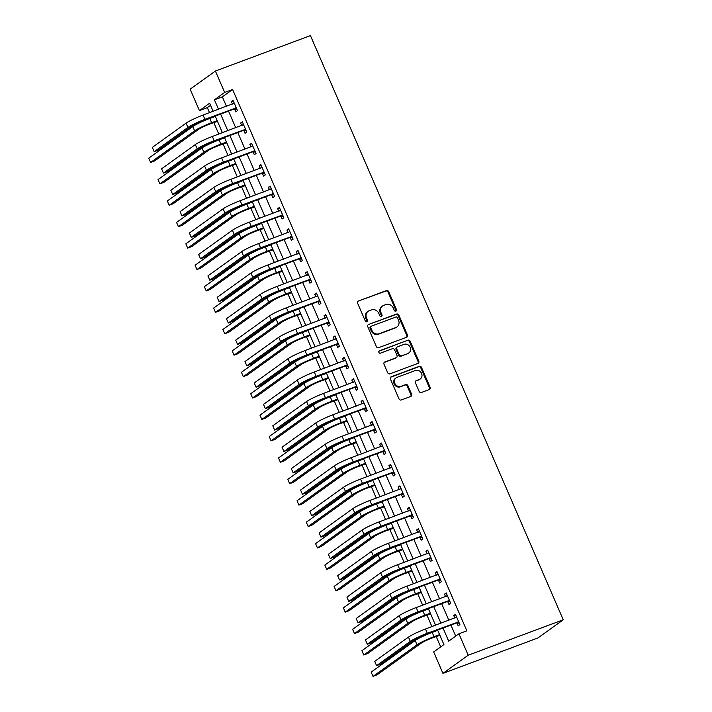 <?xml version="1.0" encoding="UTF-8"?>
<svg xmlns="http://www.w3.org/2000/svg" width="712" height="712" viewBox="0 0 712 712"><rect width="100%" height="100%" fill="white"/><g stroke="black" fill="none" stroke-linecap="round" stroke-linejoin="round"><path stroke-width="1.07" d="M395.872 311.135A1.29 1.157 54.3 0 0 396.45 309.551L388.725 291.68A1.842 1.647 54.3 0 0 386.438 290.585L358.456 301.016A1.842 1.647 54.3 0 0 357.629 303.276L365.363 321.139A1.29 1.157 54.3 0 0 367.534 320.329L366.538 318.015A5.901 5.269 54.3 0 1 368.068 311.375A5.901 5.269 54.3 0 1 369.181 310.779L371.513 309.916A5.901 5.269 54.3 0 1 378.82 313.44L379.816 315.754A1.29 1.157 54.3 0 0 381.997 314.935L380.991 312.63A5.901 5.269 54.3 0 1 382.531 305.982A5.901 5.269 54.3 0 1 383.643 305.395L385.975 304.522A5.901 5.269 54.3 0 1 393.273 308.047L394.279 310.361A1.29 1.157 54.3 0 0 395.872 311.135M395.721 311.18A1.29 1.157 54.3 0 0 395.774 310.04L388.04 292.169A1.842 1.647 54.3 0 0 385.753 291.075L358.456 301.016M366.805 321.957A1.29 1.157 54.3 0 0 366.858 320.818L365.852 318.504L366.538 318.015M381.267 316.564A1.29 1.157 54.3 0 0 381.312 315.434L380.315 313.12L380.991 312.63M419.128 391.369A1.842 1.647 54.3 0 0 421.415 392.472L429.265 389.544A1.842 1.647 54.3 0 0 430.093 387.284L421.504 367.437A1.842 1.647 54.3 0 0 419.226 366.333L391.235 376.773A1.842 1.647 54.3 0 0 390.407 379.033L398.996 398.871A1.842 1.647 54.3 0 0 401.283 399.975L410.762 396.442A1.842 1.647 54.3 0 0 411.589 394.181L407.914 385.682A1.842 1.647 54.3 0 0 405.635 384.587L400.927 386.34A4.931 4.405 54.3 0 1 395.089 383.91A4.931 4.405 54.3 0 1 396.112 377.832A4.931 4.405 54.3 0 1 397.038 377.342L415.461 370.471A4.931 4.405 54.3 0 1 421.299 372.892A4.931 4.405 54.3 0 1 420.285 378.971A4.931 4.405 54.3 0 1 419.35 379.469L416.28 380.617A1.842 1.647 54.3 0 0 415.452 382.878L419.128 391.369M224.672 92.444L232.593 89.489L466.858 630.85L458.937 633.805L468.202 655.218L563.236 619.787L310.432 35.6L215.407 71.031L224.672 92.444L214.428 99.805L218.531 109.283M406.632 337.248A1.842 1.647 54.3 0 0 407.46 334.987L398.871 315.14A1.842 1.647 54.3 0 0 396.593 314.037L368.611 324.467A1.842 1.647 54.3 0 0 367.784 326.737L376.363 346.575A1.842 1.647 54.3 0 0 378.651 347.678L406.632 337.248M410.192 341.288L418.772 361.135A1.842 1.647 54.3 0 1 417.944 363.396L389.962 373.827A1.842 1.647 54.3 0 1 387.684 372.723L384.008 364.233A1.842 1.647 54.3 0 1 384.836 361.972L396.183 357.736A1.842 1.647 54.3 0 0 397.011 355.475L394.573 349.841A1.842 1.647 54.3 0 0 392.294 348.747L380.475 353.152A1.29 1.157 54.3 0 1 379.46 350.793L407.905 340.185A1.842 1.647 54.3 0 1 410.192 341.288L409.507 341.778L418.095 361.625L418.772 361.135M232.593 89.489L222.349 96.85L226.452 106.328M228.525 111.117L235.717 127.742M237.79 132.539L244.981 149.155M247.055 153.952L254.255 170.577M256.329 175.366L263.52 191.991M265.594 196.779L272.785 213.404M274.859 218.192L282.05 234.818M284.124 239.606L291.324 256.231M293.397 261.019L300.589 277.644M302.662 282.433L309.853 299.058M311.927 303.855L319.118 320.471M321.192 325.268L328.383 341.893M330.457 346.682L337.657 363.307M339.731 368.095L346.922 384.72M348.996 389.508L356.187 406.134M358.261 410.922L365.452 427.547M367.526 432.335L374.726 448.961M376.799 453.749L383.99 470.374M386.064 475.171L393.255 491.787M395.329 496.584L402.52 513.21M404.594 517.998L411.794 534.623M413.859 539.411L421.059 556.036M423.133 560.825L430.324 577.45M432.398 582.238L439.589 598.863M441.663 603.651L448.854 620.277M450.927 625.065L455.716 636.119M234.586 109.096L235.797 111.891L237.505 110.663L233.055 100.383L231.347 101.611L232.423 104.103M243.851 130.51L245.062 133.304L246.77 132.085L242.32 121.805L240.612 123.025L241.688 125.517M253.116 151.923L254.326 154.718L256.035 153.498L251.585 143.219L249.876 144.438L250.953 146.93M262.39 173.345L263.591 176.14L265.3 174.912L260.85 164.632L259.15 165.86L260.227 168.344M271.655 194.759L272.865 197.553L274.565 196.325L270.124 186.046L268.415 187.274L269.492 189.757M280.92 216.172L282.13 218.967L283.839 217.739L279.389 207.459L277.68 208.687L278.757 211.179M290.185 237.585L291.395 240.38L293.104 239.152L288.654 228.872L286.945 230.101L288.022 232.593M299.449 258.999L300.66 261.793L302.369 260.565L297.919 250.286L296.219 251.514L297.296 254.006M308.723 280.412L309.934 283.207L311.633 281.979L307.192 271.699L305.484 272.927L306.56 275.419M317.988 301.826L319.198 304.62L320.907 303.392L316.457 293.122L314.748 294.341L315.825 296.833M327.253 323.239L328.463 326.034L330.172 324.814L325.722 314.535L324.013 315.754L325.09 318.246M336.518 344.661L337.728 347.456L339.437 346.228L334.987 335.948L333.278 337.177L334.355 339.66M345.792 366.075L346.993 368.869L348.702 367.641L344.252 357.362L342.552 358.59L343.629 361.073M355.057 387.488L356.267 390.283L357.967 389.055L353.526 378.775L351.817 380.003L352.894 382.495M364.322 408.902L365.532 411.696L367.241 410.468L362.791 400.188L361.082 401.417L362.159 403.909M373.586 430.315L374.797 433.11L376.506 431.881L372.056 421.602L370.347 422.83L371.424 425.322M382.851 451.728L384.062 454.523L385.77 453.295L381.32 443.015L379.621 444.243L380.697 446.736M392.125 473.142L393.335 475.936L395.035 474.708L390.594 464.438L388.885 465.657L389.962 468.149M401.39 494.555L402.6 497.35L404.309 496.131L399.859 485.851L398.15 487.07L399.227 489.562M410.655 515.977L411.865 518.772L413.574 517.544L409.124 507.264L407.415 508.493L408.492 510.976M419.92 537.391L421.13 540.186L422.839 538.957L418.389 528.678L416.68 529.906L417.766 532.389M429.194 558.804L430.395 561.599L432.104 560.371L427.654 550.091L425.954 551.319L427.031 553.811M438.458 580.218L439.669 583.012L441.369 581.784L436.928 571.505L435.219 572.733L436.296 575.225M447.723 601.631L448.934 604.426L450.643 603.197L446.193 592.918L444.484 594.146L445.561 596.638M456.988 623.044L458.199 625.839L459.908 624.611L455.457 614.331L453.749 615.56L454.826 618.052M210.556 105.323L207.334 107.637L209.497 112.647M213.769 122.517L218.771 134.061M223.034 143.931L228.036 155.483M232.308 165.353L237.301 176.896M241.573 186.767L246.566 198.31M250.838 208.18L255.831 219.723M260.103 229.593L265.104 241.137M269.376 251.007L274.369 262.55M278.641 272.42L283.634 283.963M287.906 293.833L292.899 305.377M297.171 315.247L302.173 326.799M306.436 336.669L311.438 348.212M315.71 358.083L320.703 369.626M324.975 379.496L329.968 391.039M334.24 400.909L339.232 412.453M343.504 422.323L348.506 433.866M352.778 443.736L357.771 455.28M362.043 465.15L367.036 476.693M371.308 486.563L376.301 498.115M380.573 507.985L385.575 519.529M389.838 529.399L394.84 540.942M399.112 550.812L404.105 562.355M408.377 572.226L413.369 583.769M417.641 593.639L422.634 605.182M426.906 615.052L431.908 626.596M436.18 636.466L440.692 646.905M437.613 630.031L443.914 644.591L433.679 651.952L442.944 673.365L537.978 637.934L563.236 619.787M207.334 107.637L199.413 110.591L190.149 89.178L215.407 71.031M442.944 673.365L468.202 655.218M443.015 628.02L448.693 641.156L458.937 633.805M220.604 114.071L227.796 130.696M229.869 135.485L237.069 152.11M239.143 156.898L246.334 173.523M248.408 178.32L255.599 194.937M257.673 199.734L264.864 216.359M266.938 221.147L274.138 237.772M276.212 242.561L283.403 259.186M285.476 263.974L292.668 280.599M294.741 285.387L301.933 302.013M304.006 306.801L311.197 323.426M313.271 328.214L320.471 344.839M322.545 349.637L329.736 366.253M331.81 371.05L339.001 387.675M341.075 392.463L348.266 409.089M350.34 413.877L357.54 430.502M359.613 435.29L366.805 451.915M368.878 456.703L376.07 473.329M378.143 478.117L385.334 494.742M387.408 499.53L394.599 516.156M396.673 520.953L403.873 537.569M405.947 542.366L413.138 558.991M415.212 563.779L422.403 580.405M424.477 585.193L431.668 601.818M433.742 606.606L440.942 623.231M213.137 111.294L209.648 103.231L199.413 110.591M435.548 625.243L428.348 608.618M426.274 603.829L419.083 587.204M417.01 582.416L409.818 565.791M407.745 560.994L400.553 544.377M398.48 539.58L391.28 522.964M389.206 518.167L382.015 501.542M379.941 496.753L372.75 480.128M370.676 475.34L363.485 458.715M361.411 453.927L354.211 437.302M352.146 432.513L344.946 415.888M342.873 411.1L335.681 394.475M333.608 389.678L326.416 373.061M324.343 368.264L317.151 351.648M315.078 346.851L307.878 330.226M305.804 325.437L298.613 308.812M296.539 304.024L289.348 287.399M287.274 282.611L280.083 265.985M278.009 261.197L270.809 244.572M268.744 239.784L261.544 223.159M259.471 218.362L252.279 201.745M250.206 196.948L243.015 180.332M240.941 175.535L233.75 158.91M231.676 154.121L224.476 137.496M222.402 132.708L215.211 116.083M222.349 96.85L214.428 99.805M231.347 101.611L233.269 100.899M240.612 123.025L242.543 122.313M249.876 144.438L251.808 143.726M259.15 165.86L261.073 165.14M268.415 187.274L270.337 186.553M277.68 208.687L279.611 207.966M286.945 230.101L288.876 229.38M296.219 251.514L298.141 250.793M305.484 272.927L307.406 272.215M314.748 294.341L316.671 293.629M324.013 315.754L325.945 315.042M333.278 337.177L335.21 336.456M342.552 358.59L344.475 357.869M351.817 380.003L353.739 379.282M361.082 401.417L363.013 400.696M370.347 422.83L372.278 422.109M379.621 444.243L381.543 443.532M388.885 465.657L390.808 464.945M398.15 487.07L400.073 486.358M407.415 508.493L409.347 507.772M416.68 529.906L418.612 529.185M425.954 551.319L427.876 550.598M435.219 572.733L437.141 572.012M444.484 594.146L446.415 593.425M453.749 615.56L455.68 614.839M382.531 305.982L381.846 306.472A5.901 5.269 54.3 0 0 380.315 313.12M368.068 311.375L367.392 311.865A5.901 5.269 54.3 0 0 365.852 318.504M406.605 337.257A1.842 1.647 54.3 0 0 406.774 335.477L398.195 315.63A1.842 1.647 54.3 0 0 395.908 314.526L368.611 324.467M397.501 317.801A1.29 1.157 54.3 0 0 395.899 317.027L371.335 326.185A1.29 1.157 54.3 0 0 370.756 327.769L371.815 330.208A5.901 5.269 54.3 0 0 379.113 333.732L395.908 327.476A5.901 5.269 54.3 0 0 397.02 326.879A5.901 5.269 54.3 0 0 398.551 320.24L397.501 317.801M370.649 326.675A1.29 1.157 54.3 0 0 370.071 328.259L370.756 327.769M397.02 326.879L396.335 327.378A5.901 5.269 54.3 0 1 395.222 327.965L378.437 334.231A5.901 5.269 54.3 0 1 371.13 330.697L370.071 328.259M417.917 363.405A1.842 1.647 54.3 0 0 418.095 361.625M384.177 362.452L395.498 358.234A1.842 1.647 54.3 0 0 395.845 358.047L396.531 357.558M378.935 351.221L407.905 340.185M407.958 353.348A4.931 4.405 54.3 0 0 408.893 352.858A4.931 4.405 54.3 0 0 409.907 346.771A4.931 4.405 54.3 0 0 404.069 344.35L397.572 346.771A1.842 1.647 54.3 0 0 396.753 349.031L399.183 354.665A1.842 1.647 54.3 0 0 401.47 355.769L407.273 353.837A4.931 4.405 54.3 0 0 408.207 353.348L408.893 352.858M397.225 346.958L396.548 347.447A1.842 1.647 54.3 0 0 396.068 349.521L396.753 349.031M407.273 353.837L400.785 356.258A1.842 1.647 54.3 0 1 398.506 355.155L396.068 349.521M409.507 341.778A1.842 1.647 54.3 0 0 407.22 340.674M420.285 378.971L419.599 379.46A4.931 4.405 54.3 0 1 418.674 379.959L415.63 381.089M396.112 377.832L395.427 378.33A4.931 4.405 54.3 0 0 394.404 384.409A4.931 4.405 54.3 0 0 400.251 386.83L400.927 386.34M410.735 396.45A1.842 1.647 54.3 0 0 410.904 394.671L407.237 386.18A1.842 1.647 54.3 0 0 404.95 385.076L400.251 386.83M429.238 389.553A1.842 1.647 54.3 0 0 429.407 387.773L420.819 367.926A1.842 1.647 54.3 0 0 418.54 366.822L390.585 377.244M217.498 121.36L209.906 123.959A9.389 0.997 156.6 0 0 198.577 129.362L154.575 160.974L150.624 162.452L194.616 130.839A14.08 1.495 -23.4 0 1 211.615 122.731L217.187 120.657M150.624 162.452L148.763 158.171L192.765 126.558A14.08 1.495 -23.4 0 1 209.764 118.45L215.335 116.376M234.266 103.178L203.071 115.05L204.923 119.331L236.295 107.868M233.118 103.845L234.115 102.848M236.873 109.221L234.034 109.07L203.214 120.559A9.389 0.997 156.6 0 0 191.884 125.962L158.126 150.214L154.166 151.692L187.924 127.439A14.08 1.495 -23.4 0 1 204.923 119.331M154.166 151.692L152.315 147.411L186.072 123.158A14.08 1.495 -23.4 0 1 203.071 115.05M234.034 109.07L235.734 107.841M226.763 142.774L219.171 145.373A9.389 0.997 156.6 0 0 207.842 150.784L163.849 182.388L159.888 183.865L203.881 152.252A14.08 1.495 -23.4 0 1 220.88 144.144L226.46 142.071M159.888 183.865L158.037 179.584L202.03 147.971A14.08 1.495 -23.4 0 1 219.029 139.864L224.6 137.79M236.028 164.187L228.445 166.786A9.389 0.997 156.6 0 0 217.107 172.197L173.114 203.801L169.153 205.279L213.146 173.675A14.08 1.495 -23.4 0 1 230.145 165.567L235.725 163.484M169.153 205.279L167.302 200.998L211.295 169.385A14.08 1.495 -23.4 0 1 228.294 161.277L233.874 159.203M245.293 185.601L237.71 188.208A9.389 0.997 156.6 0 0 226.38 193.611L182.379 225.223L178.418 226.692L222.42 195.088A14.08 1.495 -23.4 0 1 239.419 186.98L244.99 184.898M178.418 226.692L176.567 222.411L220.56 190.798A14.08 1.495 -23.4 0 1 237.559 182.699L243.139 180.617M243.531 124.6L212.336 136.464L214.187 140.745L245.56 129.281M242.392 125.259L243.388 124.262M246.138 130.634L243.299 130.483L212.488 141.973A9.389 0.997 156.6 0 0 201.149 147.375L167.391 171.628L163.431 173.105L197.188 148.852A14.08 1.495 -23.4 0 1 214.187 140.745M163.431 173.105L161.58 168.824L195.337 144.572A14.08 1.495 -23.4 0 1 212.336 136.464M243.299 130.483L245.008 129.255M252.796 146.013L221.601 157.877L223.452 162.158L254.825 150.704M251.656 146.672L252.653 145.675M255.412 152.048L252.564 151.896L221.752 163.386A9.389 0.997 156.6 0 0 210.414 168.788L176.665 193.041L172.705 194.518L206.462 170.266A14.08 1.495 -23.4 0 1 223.452 162.158M172.705 194.518L170.844 190.238L204.602 165.985A14.08 1.495 -23.4 0 1 221.601 157.877M252.564 151.896L254.273 150.668M262.06 167.427L230.866 179.29L232.726 183.571L264.09 172.117M260.921 168.085L261.918 167.089M264.677 173.461L261.829 173.31L231.017 184.8A9.389 0.997 156.6 0 0 219.688 190.202L185.93 214.454L181.969 215.932L215.727 191.679A14.08 1.495 -23.4 0 1 232.726 183.571M181.969 215.932L180.118 211.651L213.867 187.398A14.08 1.495 -23.4 0 1 230.866 179.29M261.829 173.31L263.538 172.082M254.558 207.014L246.975 209.622A9.389 0.997 156.6 0 0 235.645 215.024L191.644 246.637L187.683 248.114L231.685 216.501A14.08 1.495 -23.4 0 1 248.684 208.394L254.255 206.311M187.683 248.114L185.832 243.824L229.834 212.22A14.08 1.495 -23.4 0 1 246.833 204.113L252.404 202.03M271.325 188.84L240.14 200.704L241.991 204.985L273.363 193.53M270.186 189.499L271.183 188.502M273.942 194.883L271.103 194.723L240.282 206.213A9.389 0.997 156.6 0 0 228.953 211.615L195.195 235.877L191.234 237.345L224.992 213.093A14.08 1.495 -23.4 0 1 241.991 204.985M191.234 237.345L189.383 233.064L223.141 208.812A14.08 1.495 -23.4 0 1 240.14 200.704M271.103 194.723L272.803 193.504M263.832 228.427L256.24 231.035A9.389 0.997 156.6 0 0 244.91 236.437L200.917 268.05L196.957 269.528L240.95 237.915A14.08 1.495 -23.4 0 1 257.949 229.807L263.529 227.724M196.957 269.528L195.097 265.238L239.098 233.634A14.08 1.495 -23.4 0 1 256.098 225.526L261.669 223.443M280.599 210.254L249.405 222.117L251.256 226.398L282.628 214.944M279.451 210.912L280.448 209.924M283.207 216.297L280.368 216.137L249.547 227.626A9.389 0.997 156.6 0 0 238.217 233.038L204.46 257.29L200.499 258.767L234.257 234.506A14.08 1.495 -23.4 0 1 251.256 226.398M200.499 258.767L198.648 254.478L232.406 230.225A14.08 1.495 -23.4 0 1 249.405 222.117M280.368 216.137L282.077 214.917M273.097 249.841L265.505 252.448A9.389 0.997 156.6 0 0 254.175 257.851L210.182 289.464L206.222 290.941L250.215 259.328A14.08 1.495 -23.4 0 1 267.214 251.22L272.794 249.147M206.222 290.941L204.371 286.66L248.363 255.047A14.08 1.495 -23.4 0 1 265.362 246.939L270.934 244.857M289.864 231.667L258.67 243.531L260.521 247.82L291.893 236.357M288.725 232.335L289.722 231.338M292.481 237.71L289.633 237.559L258.821 249.04A9.389 0.997 156.6 0 0 247.482 254.451L213.725 278.703L209.773 280.181L243.522 255.928A14.08 1.495 -23.4 0 1 260.521 247.82M209.773 280.181L207.913 275.891L241.671 251.639A14.08 1.495 -23.4 0 1 258.67 243.531M289.633 237.559L291.341 236.331M282.361 271.263L274.779 273.862A9.389 0.997 156.6 0 0 263.44 279.264L219.447 310.877L215.487 312.354L259.488 280.742A14.08 1.495 -23.4 0 1 276.478 272.634L282.059 270.56M215.487 312.354L213.636 308.073L257.628 276.461A14.08 1.495 -23.4 0 1 274.627 268.353L280.208 266.27M299.129 253.08L267.935 264.953L269.795 269.234L301.158 257.771M297.99 253.748L298.987 252.751M301.746 259.123L298.898 258.972L268.086 270.462A9.389 0.997 156.6 0 0 256.756 275.864L222.998 300.117L219.038 301.594L252.796 277.342A14.08 1.495 -23.4 0 1 269.795 269.234M219.038 301.594L217.187 297.313L250.935 273.052A14.08 1.495 -23.4 0 1 267.935 264.953M298.898 258.972L300.606 257.744M291.626 292.677L284.043 295.275A9.389 0.997 156.6 0 0 272.714 300.678L228.712 332.29L224.752 333.768L268.753 302.155A14.08 1.495 -23.4 0 1 285.752 294.047L291.324 291.973M224.752 333.768L222.9 329.487L266.893 297.874A14.08 1.495 -23.4 0 1 283.892 289.766L289.473 287.692M308.394 274.494L277.208 286.366L279.06 290.647L310.423 279.184M307.255 275.161L308.252 274.165M311.01 280.537L308.163 280.386L277.351 291.875A9.389 0.997 156.6 0 0 266.021 297.278L232.263 321.53L228.303 323.008L262.06 298.755A14.08 1.495 -23.4 0 1 279.06 290.647M228.303 323.008L226.452 318.727L260.209 294.474A14.08 1.495 -23.4 0 1 277.208 286.366M308.163 280.386L309.871 279.157M300.9 314.09L293.308 316.689A9.389 0.997 156.6 0 0 281.979 322.1L237.977 353.704L234.025 355.181L278.018 323.568A14.08 1.495 -23.4 0 1 295.017 315.46L300.589 313.387M234.025 355.181L232.165 350.9L276.167 319.288A14.08 1.495 -23.4 0 1 293.166 311.18L298.737 309.106M317.668 295.916L286.473 307.78L288.324 312.061L319.697 300.598M316.52 296.575L317.516 295.578M320.275 301.95L317.436 301.799L286.616 313.289A9.389 0.997 156.6 0 0 275.286 318.691L241.528 342.944L237.568 344.421L271.325 320.169A14.08 1.495 -23.4 0 1 288.324 312.061M237.568 344.421L235.717 340.14L269.474 315.888A14.08 1.495 -23.4 0 1 286.473 307.78M317.436 301.799L319.136 300.571M310.165 335.503L302.573 338.102A9.389 0.997 156.6 0 0 291.244 343.513L247.251 375.117L243.29 376.595L287.283 344.991A14.08 1.495 -23.4 0 1 304.282 336.883L309.862 334.8M243.29 376.595L241.439 372.314L285.432 340.701A14.08 1.495 -23.4 0 1 302.431 332.593L308.002 330.519M326.933 317.329L295.738 329.193L297.589 333.474L328.962 322.02M325.793 317.988L326.79 316.991M329.54 323.364L326.701 323.212L295.889 334.702A9.389 0.997 156.6 0 0 284.551 340.105L250.793 364.357L246.833 365.834L280.59 341.582A14.08 1.495 -23.4 0 1 297.589 333.474M246.833 365.834L244.981 361.554L278.739 337.301A14.08 1.495 -23.4 0 1 295.738 329.193M326.701 323.212L328.41 321.984M319.43 356.917L311.847 359.524A9.389 0.997 156.6 0 0 300.508 364.927L256.516 396.54L252.555 398.008L296.548 366.404A14.08 1.495 -23.4 0 1 313.547 358.296L319.127 356.214M252.555 398.008L250.704 393.727L294.697 362.114A14.08 1.495 -23.4 0 1 311.696 354.015L317.276 351.933M336.197 338.743L305.003 350.607L306.854 354.887L338.227 343.433M335.058 339.401L336.055 338.405M338.814 344.777L335.966 344.626L305.154 356.116A9.389 0.997 156.6 0 0 293.816 361.518L260.067 385.77L256.106 387.248L289.864 362.995A14.08 1.495 -23.4 0 1 306.854 354.887M256.106 387.248L254.246 382.967L288.004 358.715A14.08 1.495 -23.4 0 1 305.003 350.607M335.966 344.626L337.675 343.398M328.695 378.33L321.112 380.938A9.389 0.997 156.6 0 0 309.782 386.34L265.781 417.953L261.82 419.43L305.822 387.817A14.08 1.495 -23.4 0 1 322.821 379.71L328.392 377.627M261.82 419.43L259.969 415.14L303.962 383.537A14.08 1.495 -23.4 0 1 320.961 375.429L326.541 373.346M345.462 360.156L314.268 372.02L316.128 376.301L347.492 364.847M344.323 360.815L345.32 359.818M348.079 366.199L345.231 366.039L314.419 377.529A9.389 0.997 156.6 0 0 303.089 382.931L269.332 407.193L265.371 408.661L299.129 384.409A14.08 1.495 -23.4 0 1 316.128 376.301M265.371 408.661L263.52 404.38L297.278 380.128A14.08 1.495 -23.4 0 1 314.268 372.02M345.231 366.039L346.94 364.82M337.96 399.743L330.377 402.351A9.389 0.997 156.6 0 0 319.047 407.753L275.046 439.366L271.085 440.844L315.087 409.231A14.08 1.495 -23.4 0 1 332.086 401.123L337.657 399.04M271.085 440.844L269.234 436.554L313.236 404.95A14.08 1.495 -23.4 0 1 330.235 396.842L335.806 394.76M354.727 381.57L323.542 393.433L325.393 397.714L356.765 386.26M353.588 382.228L354.585 381.24M357.344 387.613L354.505 387.453L323.684 398.942A9.389 0.997 156.6 0 0 312.354 404.354L278.597 428.606L274.636 430.084L308.394 405.822A14.08 1.495 -23.4 0 1 325.393 397.714M274.636 430.084L272.785 425.794L306.543 401.541A14.08 1.495 -23.4 0 1 323.542 393.433M354.505 387.453L356.205 386.233M347.233 421.157L339.642 423.765A9.389 0.997 156.6 0 0 328.312 429.167L284.319 460.78L280.359 462.257L324.352 430.644A14.08 1.495 -23.4 0 1 341.351 422.536L346.931 420.463M280.359 462.257L278.499 457.976L322.5 426.363A14.08 1.495 -23.4 0 1 339.499 418.255L345.071 416.173M364.001 402.983L332.807 414.847L334.658 419.137L366.03 407.673M362.853 403.651L363.85 402.654M366.609 409.026L363.77 408.875L332.949 420.356A9.389 0.997 156.6 0 0 321.619 425.767L287.862 450.02L283.901 451.497L317.659 427.245A14.08 1.495 -23.4 0 1 334.658 419.137M283.901 451.497L282.05 447.207L315.808 422.955A14.08 1.495 -23.4 0 1 332.807 414.847M363.77 408.875L365.478 407.647M356.498 442.579L348.907 445.178A9.389 0.997 156.6 0 0 337.577 450.58L293.584 482.193L289.624 483.671L333.617 452.058A14.08 1.495 -23.4 0 1 350.615 443.95L356.196 441.876M289.624 483.671L287.773 479.39L331.765 447.777A14.08 1.495 -23.4 0 1 348.764 439.669L354.345 437.586M373.266 424.397L342.072 436.269L343.923 440.55L375.295 429.087M372.127 425.064L373.124 424.067M375.883 430.44L373.035 430.288L342.223 441.778A9.389 0.997 156.6 0 0 330.884 447.18L297.127 471.433L293.175 472.91L326.924 448.658A14.08 1.495 -23.4 0 1 343.923 440.55M293.175 472.91L291.315 468.629L325.072 444.368A14.08 1.495 -23.4 0 1 342.072 436.269M373.035 430.288L374.743 429.06M365.763 463.993L358.18 466.591A9.389 0.997 156.6 0 0 346.842 471.994L302.849 503.607L298.889 505.084L342.89 473.471A14.08 1.495 -23.4 0 1 359.88 465.363L365.461 463.289M298.889 505.084L297.038 500.803L341.03 469.19A14.08 1.495 -23.4 0 1 358.029 461.082L363.61 459.009M382.531 445.81L351.336 457.683L353.197 461.963L384.56 450.5M381.392 446.477L382.388 445.481M385.147 451.853L382.3 451.702L351.488 463.192A9.389 0.997 156.6 0 0 340.158 468.594L306.4 492.846L302.44 494.324L336.197 470.071A14.08 1.495 -23.4 0 1 353.197 461.963M302.44 494.324L300.589 490.043L334.337 465.79A14.08 1.495 -23.4 0 1 351.336 457.683M382.3 451.702L384.008 450.474M375.028 485.406L367.445 488.005A9.389 0.997 156.6 0 0 356.116 493.416L312.114 525.02L308.154 526.497L352.155 494.884A14.08 1.495 -23.4 0 1 369.154 486.777L374.726 484.703M308.154 526.497L306.302 522.216L350.295 490.604A14.08 1.495 -23.4 0 1 367.294 482.496L372.874 480.422M391.796 467.232L360.61 479.096L362.461 483.377L393.825 471.914M390.657 467.891L391.653 466.894M394.412 473.266L391.564 473.115L360.753 484.605A9.389 0.997 156.6 0 0 349.423 490.007L315.665 514.26L311.705 515.737L345.462 491.485A14.08 1.495 -23.4 0 1 362.461 483.377M311.705 515.737L309.853 511.456L343.611 487.204A14.08 1.495 -23.4 0 1 360.61 479.096M391.564 473.115L393.273 471.887M384.302 506.819L376.71 509.418A9.389 0.997 156.6 0 0 365.381 514.829L321.379 546.433L317.427 547.911L361.42 516.307A14.08 1.495 -23.4 0 1 378.419 508.199L383.99 506.116M317.427 547.911L315.567 543.63L359.569 512.017A14.08 1.495 -23.4 0 1 376.568 503.909L382.139 501.835M401.07 488.646L369.875 500.509L371.726 504.79L403.099 493.336M399.922 489.304L400.918 488.307M403.677 494.68L400.838 494.529L370.017 506.018A9.389 0.997 156.6 0 0 358.688 511.421L324.93 535.673L320.97 537.151L354.727 512.898A14.08 1.495 -23.4 0 1 371.726 504.79M320.97 537.151L319.118 532.87L352.876 508.617A14.08 1.495 -23.4 0 1 369.875 500.509M400.838 494.529L402.538 493.3M393.567 528.233L385.975 530.841A9.389 0.997 156.6 0 0 374.645 536.243L330.653 567.856L326.692 569.324L370.685 537.72A14.08 1.495 -23.4 0 1 387.684 529.612L393.264 527.53M326.692 569.324L324.841 565.043L368.834 533.43A14.08 1.495 -23.4 0 1 385.833 525.331L391.404 523.249M410.334 510.059L379.14 521.923L380.991 526.204L412.364 514.749M409.195 510.718L410.192 509.721M412.942 516.093L410.103 515.942L379.291 527.432A9.389 0.997 156.6 0 0 367.953 532.834L334.195 557.087L330.235 558.564L363.992 534.312A14.08 1.495 -23.4 0 1 380.991 526.204M330.235 558.564L328.383 554.283L362.141 530.031A14.08 1.495 -23.4 0 1 379.14 521.923M410.103 515.942L411.812 514.714M402.832 549.646L395.249 552.254A9.389 0.997 156.6 0 0 383.91 557.656L339.918 589.269L335.957 590.746L379.95 559.134A14.08 1.495 -23.4 0 1 396.949 551.026L402.529 548.943M335.957 590.746L334.106 586.457L378.099 554.853A14.08 1.495 -23.4 0 1 395.098 546.745L400.678 544.662M419.599 531.472L388.405 543.336L390.256 547.617L421.629 536.163M418.46 532.131L419.457 531.134M422.216 537.516L419.368 537.355L388.556 548.845A9.389 0.997 156.6 0 0 377.218 554.248L343.469 578.509L339.508 579.977L373.266 555.725A14.08 1.495 -23.4 0 1 390.256 547.617M339.508 579.977L337.648 575.697L371.406 551.444A14.08 1.495 -23.4 0 1 388.405 543.336M419.368 537.355L421.077 536.136M412.097 571.06L404.514 573.667A9.389 0.997 156.6 0 0 393.184 579.07L349.183 610.682L345.222 612.16L389.224 580.547A14.08 1.495 -23.4 0 1 406.223 572.439L411.794 570.356M345.222 612.16L343.371 607.87L387.364 576.266A14.08 1.495 -23.4 0 1 404.363 568.158L409.943 566.076M428.864 552.886L397.67 564.75L399.53 569.03L430.893 557.576M427.725 553.544L428.722 552.557M431.481 558.929L428.633 558.769L397.821 570.259A9.389 0.997 156.6 0 0 386.491 575.67L352.734 599.922L348.773 601.4L382.531 577.138A14.08 1.495 -23.4 0 1 399.53 569.03M348.773 601.4L346.922 597.11L380.68 572.857A14.08 1.495 -23.4 0 1 397.67 564.75M428.633 558.769L430.342 557.549M421.362 592.473L413.779 595.081A9.389 0.997 156.6 0 0 402.449 600.483L358.447 632.096L354.487 633.573L398.489 601.96A14.08 1.495 -23.4 0 1 415.488 593.852L421.059 591.779M354.487 633.573L352.636 629.292L396.637 597.679A14.08 1.495 -23.4 0 1 413.636 589.572L419.208 587.489M438.138 574.299L406.944 586.163L408.795 590.453L440.167 578.99M436.99 574.967L437.987 573.97M440.746 580.342L437.907 580.191L407.086 591.672A9.389 0.997 156.6 0 0 395.756 597.083L361.999 621.336L358.038 622.813L391.796 598.561A14.08 1.495 -23.4 0 1 408.795 590.453M358.038 622.813L356.187 618.523L389.945 594.271A14.08 1.495 -23.4 0 1 406.944 586.163M437.907 580.191L439.607 578.963M430.635 613.895L423.044 616.494A9.389 0.997 156.6 0 0 411.714 621.896L367.721 653.509L363.761 654.987L407.753 623.374A14.08 1.495 -23.4 0 1 424.752 615.266L430.333 613.192M363.761 654.987L361.901 650.706L405.902 619.093A14.08 1.495 -23.4 0 1 422.901 610.985L428.473 608.902M447.403 595.713L416.208 607.585L418.06 611.866L449.432 600.403M446.255 596.38L447.252 595.383M450.011 601.756L447.172 601.604L416.351 613.094A9.389 0.997 156.6 0 0 405.021 618.497L371.263 642.749L367.303 644.226L401.061 619.974A14.08 1.495 -23.4 0 1 418.06 611.866M367.303 644.226L365.452 639.946L399.209 615.684A14.08 1.495 -23.4 0 1 416.208 607.585M447.172 601.604L448.88 600.376M439.9 635.309L432.309 637.908A9.389 0.997 156.6 0 0 420.979 643.31L376.986 674.923L373.026 676.4L417.018 644.787A14.08 1.495 -23.4 0 1 434.017 636.679L439.598 634.606M373.026 676.4L371.175 672.119L415.167 640.506A14.08 1.495 -23.4 0 1 432.166 632.398L437.747 630.325M456.668 617.126L425.473 628.999L427.325 633.279L458.697 621.816M455.529 617.793L456.526 616.797M459.284 623.169L456.437 623.018L425.625 634.508A9.389 0.997 156.6 0 0 414.286 639.91L380.528 664.163L376.577 665.64L410.326 641.387A14.08 1.495 -23.4 0 1 427.325 633.279M376.577 665.64L374.717 661.359L408.474 637.106A14.08 1.495 -23.4 0 1 425.473 628.999M456.437 623.018L458.145 621.79M395.774 310.04L396.45 309.551M366.858 320.818L367.534 320.329M381.312 315.434L381.997 314.935M385.753 291.075L386.438 290.585M388.04 292.169L388.725 291.68M395.908 314.526L396.593 314.037M398.195 315.63L398.871 315.14M406.774 335.477L407.46 334.987M371.13 330.697L371.815 330.208M378.437 334.231L379.113 333.732M395.222 327.965L395.908 327.476M384.204 362.426L384.836 361.972M395.498 358.234L396.183 357.736M379.015 351.114L379.46 350.793M398.506 355.155L399.183 354.665M400.785 356.258L401.47 355.769M415.648 381.071L416.28 380.617M418.674 379.959L419.35 379.469M404.95 385.076L405.635 384.587M407.237 386.18L407.914 385.682M410.904 394.671L411.589 394.181M390.603 377.227L391.235 376.773M418.54 366.822L419.226 366.333M420.819 367.926L421.504 367.437M429.407 387.773L430.093 387.284M209.764 118.45L211.615 122.731M192.765 126.558L194.616 130.839M186.072 123.158L187.924 127.439M219.029 139.864L220.88 144.144M202.03 147.971L203.881 152.252M228.294 161.277L230.145 165.567M211.295 169.385L213.146 173.675M237.559 182.699L239.419 186.98M220.56 190.798L222.42 195.088M195.337 144.572L197.188 148.852M204.602 165.985L206.462 170.266M213.867 187.398L215.727 191.679M246.833 204.113L248.684 208.394M229.834 212.22L231.685 216.501M223.141 208.812L224.992 213.093M256.098 225.526L257.949 229.807M239.098 233.634L240.95 237.915M232.406 230.225L234.257 234.506M265.362 246.939L267.214 251.22M248.363 255.047L250.215 259.328M241.671 251.639L243.522 255.928M274.627 268.353L276.478 272.634M257.628 276.461L259.488 280.742M250.935 273.052L252.796 277.342M283.892 289.766L285.752 294.047M266.893 297.874L268.753 302.155M260.209 294.474L262.06 298.755M293.166 311.18L295.017 315.46M276.167 319.288L278.018 323.568M269.474 315.888L271.325 320.169M302.431 332.593L304.282 336.883M285.432 340.701L287.283 344.991M278.739 337.301L280.59 341.582M311.696 354.015L313.547 358.296M294.697 362.114L296.548 366.404M288.004 358.715L289.864 362.995M320.961 375.429L322.821 379.71M303.962 383.537L305.822 387.817M297.278 380.128L299.129 384.409M330.235 396.842L332.086 401.123M313.236 404.95L315.087 409.231M306.543 401.541L308.394 405.822M339.499 418.255L341.351 422.536M322.5 426.363L324.352 430.644M315.808 422.955L317.659 427.245M348.764 439.669L350.615 443.95M331.765 447.777L333.617 452.058M325.072 444.368L326.924 448.658M358.029 461.082L359.88 465.363M341.03 469.19L342.89 473.471M334.337 465.79L336.197 470.071M367.294 482.496L369.154 486.777M350.295 490.604L352.155 494.884M343.611 487.204L345.462 491.485M376.568 503.909L378.419 508.199M359.569 512.017L361.42 516.307M352.876 508.617L354.727 512.898M385.833 525.331L387.684 529.612M368.834 533.43L370.685 537.72M362.141 530.031L363.992 534.312M395.098 546.745L396.949 551.026M378.099 554.853L379.95 559.134M371.406 551.444L373.266 555.725M404.363 568.158L406.223 572.439M387.364 576.266L389.224 580.547M380.68 572.857L382.531 577.138M413.636 589.572L415.488 593.852M396.637 597.679L398.489 601.96M389.945 594.271L391.796 598.561M422.901 610.985L424.752 615.266M405.902 619.093L407.753 623.374M399.209 615.684L401.061 619.974M432.166 632.398L434.017 636.679M415.167 640.506L417.018 644.787M408.474 637.106L410.326 641.387M370.409 326.808L371.094 326.318"/></g></svg>
